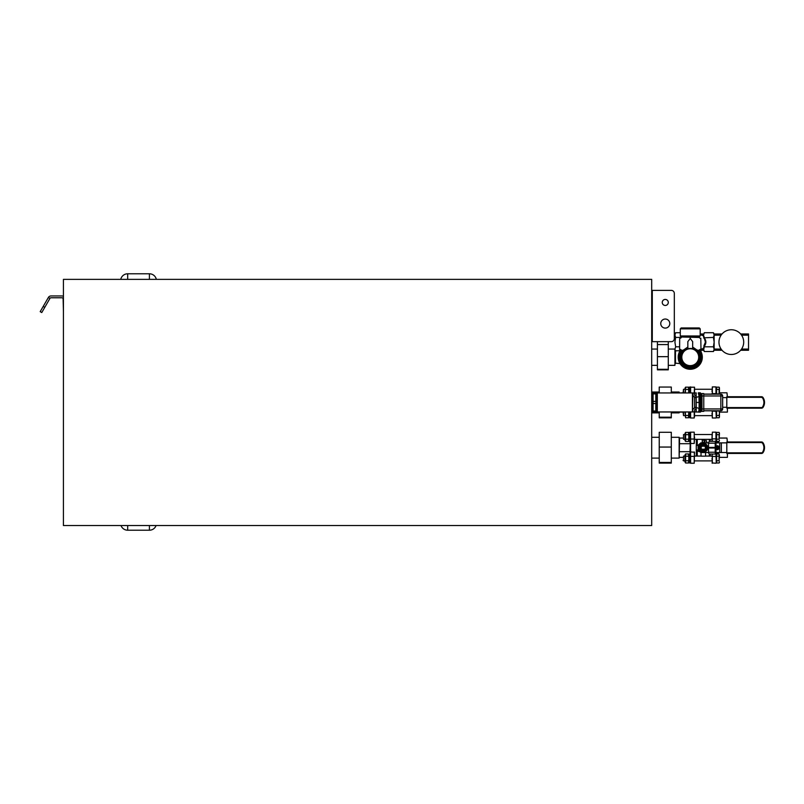 <?xml version="1.0" encoding="UTF-8"?>
<svg xmlns="http://www.w3.org/2000/svg" width="804" height="804" viewBox="0 0 804 804"><rect width="100%" height="100%" fill="white"/><g stroke="black" fill="none" stroke-linecap="round" stroke-linejoin="round"><path stroke-width="1.21" d="M662.255 302.445A3.015 3.015 0 0 0 665.27 305.46A3.015 3.015 0 0 0 668.285 302.445A3.015 3.015 0 0 0 665.27 299.43A3.015 3.015 0 0 0 662.255 302.445M660.747 323.57A4.522 4.522 0 0 0 665.27 328.092A4.522 4.522 0 0 0 669.792 323.57A4.522 4.522 0 0 0 665.27 319.037A4.522 4.522 0 0 0 660.747 323.57M651.692 341.67L671.3 341.67A3.015 3.015 0 0 0 674.315 338.645L674.315 293.4A3.015 3.015 0 0 0 671.3 290.385L651.692 290.385M120.751 279.37A7.095 7.095 0 0 1 127.685 273.782L127.685 279.37M156.338 279.37A7.095 7.095 0 0 0 149.413 273.782L127.685 273.782M156.076 525.535A7.095 7.095 0 0 1 149.413 530.218L149.413 525.535M121.012 525.535A7.095 7.095 0 0 0 127.685 530.218L149.413 530.218M40.2 311.64L41.768 312.545L40.2 311.64L48.381 297.47A3.015 3.015 0 0 1 50.994 295.962L61.918 295.962A3.015 3.015 0 0 1 63.426 296.364M41.768 312.545L49.948 298.374A1.206 1.206 0 0 1 50.994 297.771L61.918 297.771A1.206 1.206 0 0 1 63.124 298.977L63.426 311.047M63.426 279.37L63.426 525.535L651.692 525.535L651.692 279.37L63.426 279.37M668.285 349.057L674.918 349.057L674.918 365.348L668.285 365.348M679.692 346.815L675.651 346.815L674.918 342.122L675.651 337.419L674.918 335.067L675.651 332.715L674.315 333.972M668.285 369.297L657.421 369.297L657.421 369.83L668.285 369.83L668.285 341.67M657.421 369.297L657.421 341.67M651.692 412.864L659.23 412.864M651.692 392.04L659.23 392.04M671.3 392.04L679.149 392.04L679.149 392.945M679.149 411.96L679.149 412.864L671.3 412.864M671.3 417.206L659.23 417.206L659.23 417.849L671.3 417.849L671.3 411.96M659.23 417.206L659.23 411.96M671.3 392.945L671.3 387.056L659.23 387.056L659.23 392.945M651.692 458.109L659.23 458.109M651.692 437.296L659.23 437.296M671.3 437.296L679.149 437.296L679.149 458.109L671.3 458.109M671.3 462.451L659.23 462.451L659.23 463.104L671.3 463.104L671.3 432.301L659.23 432.301L659.23 447.054L671.3 447.054M659.23 462.451L659.23 447.054M651.692 365.348L657.421 365.348M651.692 349.057L657.421 349.057M657.421 356.664L668.285 356.664M657.421 344.574L668.285 344.574M690.606 392.945L690.606 386.915L689.098 387.216L689.098 392.131L690.304 391.92L690.304 387.92M690.304 416.985L690.304 412.985L690.304 417.688L689.098 417.688L689.098 414.16L690.304 413.467M716.615 416.723L716.253 410.754L716.253 416.985M716.253 391.317L716.253 387.92L716.253 391.317M727.339 396.724L726.957 392.794L727.409 396.724M694.525 413.226L694.525 411.899M716.253 411.286L712.334 411.125L712.334 417.99L712.022 413.226M727.409 408.181L727.409 412.11L727.339 408.181M679.561 392.945L683.068 392.794M679.601 412.11L683.068 412.11M726.957 392.794L719.449 392.794M726.957 412.11L719.449 412.11M694.525 393.005L694.525 391.679M712.022 391.679L712.334 386.915L712.334 394.161M694.224 417.236L694.224 411.899M694.525 416.985L694.525 411.286M694.525 393.618L694.525 387.216L690.304 387.216M705.54 410.754L703.771 410.904M762.514 397.859L761.509 397.327L726.806 397.327L726.806 408.181L761.509 408.181A1.809 1.809 0 0 0 763.016 407.387A1.809 1.809 0 0 1 761.509 408.181L762.514 407.045C764.363 403.98 764.363 400.925 762.514 397.859L763.016 397.518A8.834 8.834 0 0 1 763.016 407.387L762.514 407.045M761.509 397.327L761.509 396.724A1.809 1.809 0 0 1 763.016 397.518A1.809 1.809 0 0 0 761.509 396.724L726.806 396.724L726.806 397.327M726.806 397.628L722.655 397.628M722.655 407.276L726.806 407.276M712.022 389.267L694.525 389.267M684.998 389.267L683.531 389.267L683.531 392.945M712.022 394.091L703.771 394.091M683.531 389.267L683.068 392.945M716.615 394.161L716.615 387.156L719.098 387.156L719.449 388.282L719.098 387.156M716.615 389.417L719.098 389.417L719.449 387.759M716.615 393.94L719.098 393.94L719.098 389.417M719.449 394.161L719.449 388.282M712.022 410.814L705.54 410.814M683.531 411.96L683.531 415.638L684.998 415.638M712.022 415.638L694.525 415.638M683.068 411.96L683.531 415.638M719.449 417.145L719.098 417.758L719.449 416.623L719.098 417.758L716.615 417.758L716.615 410.754M716.615 410.965L719.098 410.965L719.449 413.226L719.449 410.754M716.615 415.487L719.098 415.487L719.449 413.226L719.449 416.623L719.098 415.487M689.098 392.131L690.304 391.92L690.304 392.945M689.098 411.96L689.098 413.678L690.304 412.985L690.304 411.96M685.36 392.945L685.591 387.156L684.998 392.945M684.998 388.181L685.591 387.156L688.505 387.156L688.737 392.945M685.591 389.417L688.505 389.417M684.998 411.96L685.591 417.758L685.36 411.96M688.737 411.96L688.505 417.758L685.591 417.758M685.591 415.487L688.505 415.487M690.304 451.969L690.606 456.37L694.224 456.37L694.224 463.245L690.606 463.245L690.606 432.17L689.098 432.462L689.098 437.386L690.304 437.175L690.304 433.165M690.304 462.24L690.304 458.23L690.304 462.943L689.098 462.943L689.098 459.416L690.304 458.722M716.615 454.974L716.253 462.24M716.253 436.572L716.253 441.366L716.253 436.572M694.224 463.245L694.525 452.27L690.606 451.928L690.606 439.034L694.224 439.034L694.224 432.17L690.606 432.17M727.339 441.969L726.957 438.049L727.409 441.969M716.253 456.541L712.334 456.37L712.334 463.245L712.022 458.481M696.344 456.059L696.344 450.883M710.213 454.039L710.213 456.059M697.249 456.059L697.249 451.104M709.309 453.908L709.309 456.059M704.756 446.2A2.111 2.111 0 0 1 704.756 449.215L701.802 449.215A2.111 2.111 0 0 1 701.802 446.2L704.756 446.2M727.409 453.436L727.409 457.355L727.339 453.436M679.149 457.355L679.601 438.049L683.068 438.049M679.601 443.707L690.003 443.707L690.003 441.396M679.601 451.697L690.003 451.697L690.304 441.396L689.098 441.396L689.098 437.868L690.304 437.175L690.304 441.396M690.003 454.009L690.304 443.577M679.601 457.355L683.068 457.355M726.957 438.049L719.449 438.049M716.555 440.431L716.555 441.366M726.957 457.355L719.449 457.355M716.555 454.039L716.555 454.974M690.304 454.009L689.098 454.009L689.098 458.933L690.304 458.23L690.304 451.828M694.525 439.647L694.525 436.934M690.304 443.436L694.224 443.476L694.224 432.17M712.022 436.934L712.022 439.647M694.224 443.476L694.525 438.863M696.344 445.436L696.344 439.346M712.022 434.22L712.334 441.366M712.334 432.924L712.022 441.366M710.213 439.346L710.213 441.366M697.249 445.436L697.249 439.346M709.309 439.346L709.309 441.507M699.359 444.13L699.892 443.667M701.359 442.873L702.525 442.682L702.224 439.768L704.334 439.768L702.525 440.16M704.334 439.768L704.033 442.682L704.937 442.793M702.284 442.984L702.224 439.768M704.033 440.16L704.274 442.984M702.525 439.858L704.033 439.858M699.872 451.727L696.284 450.873L696.284 449.969L697.852 449.969L700.807 452.531L708.565 452.531M705.54 452.531L705.54 456.149L701.018 456.149L701.018 452.531M704.937 442.873L704.937 440.703L706.445 440.703L706.957 442.873M718.012 445.868A1.96 1.447 -90 0 0 717.078 447.707A1.96 1.447 -90 0 0 718.012 449.536M716.062 447.707A1.96 1.447 90 0 1 717.5 445.748A1.96 1.447 90 0 1 718.947 447.707A1.96 1.447 90 0 1 717.5 449.667A1.96 1.447 90 0 1 716.062 447.707M762.514 443.104L761.509 442.572L726.806 442.572L726.806 453.436L761.509 453.436A1.809 1.809 0 0 0 763.016 452.632A1.809 1.809 0 0 1 761.509 453.436L762.514 452.3C764.363 449.235 764.363 446.17 762.514 443.104L763.016 442.773A8.834 8.834 0 0 1 763.016 452.632L762.514 452.3M761.509 442.572L761.509 441.969A1.809 1.809 0 0 1 763.016 442.773A1.809 1.809 0 0 0 761.509 441.969L726.806 441.969L726.806 442.572M708.565 442.873L700.807 442.873L697.852 445.436L696.284 445.436L696.284 449.969M726.806 442.873L716.083 442.873M721.359 442.873L721.359 452.531L726.806 452.531M721.359 452.531L716.083 452.531M717.66 449.275L717.66 446.14M718.474 442.873A1.568 1.065 90 0 0 717.409 441.366L716.434 441.366A1.809 1.226 90 0 0 715.208 443.175L715.208 447.406L716.022 447.406L716.022 443.175L716.434 442.572L717.65 442.873M717.65 452.531L716.434 452.833L716.022 452.23L716.022 448.009L715.208 448.009L715.208 452.23A1.809 1.226 90 0 0 716.434 454.039L717.409 454.039A1.568 1.065 90 0 0 718.474 452.531M718.474 449.155L718.474 446.26M716.434 442.572L717.409 442.572M716.434 452.833L717.409 452.833M715.208 447.406L708.545 447.406L708.545 443.175A1.809 1.226 -90 0 1 709.771 441.366L716.434 441.366M715.208 448.009L708.545 448.009L708.545 452.23A1.809 1.226 90 0 0 709.771 454.039L716.434 454.039M712.022 434.522L694.525 434.522M684.998 434.522L683.531 434.522L683.531 439.346L684.998 439.346M712.022 439.346L694.525 439.346M683.531 434.522L683.531 439.346M716.615 441.366L716.615 432.401L719.098 432.401L719.449 433.537L719.098 432.401M719.098 441.456L719.449 440.331L719.098 441.456L717.771 441.456M716.615 434.662L719.098 434.662L719.449 433.014M716.615 439.195L719.098 439.195L719.098 434.662M719.449 433.537L719.098 439.195M712.022 456.059L705.54 456.059M701.018 456.059L694.525 456.059M684.998 456.059L683.531 456.059L683.531 460.893L684.998 460.893M712.022 460.893L694.525 460.893M683.531 456.059L683.531 460.893L683.068 460.431M716.615 461.978L716.253 454.974M719.449 462.4L719.449 461.868L719.098 463.003L716.615 463.003L716.615 454.039M717.771 453.948L719.098 453.948L719.098 456.21L716.615 456.21M716.615 460.742L719.098 460.742L719.098 456.21M719.449 455.084L719.098 460.742M685.591 432.401L684.998 433.436L684.998 440.431L685.591 441.456L685.591 432.401L688.505 432.401L688.857 436.934L688.505 441.456L685.591 441.456M685.591 434.662L688.505 434.662M685.591 439.195L688.505 439.195M685.591 453.948L684.998 454.974L684.998 461.978L685.591 463.003L685.591 453.948L688.505 453.948L688.857 458.481L688.505 463.003L685.591 463.003L684.998 461.978M685.591 456.21L688.505 456.21M685.591 460.742L688.505 460.742M698.837 448.16L699.359 447.466M707.198 449.838A4.462 4.462 0 0 0 707.198 445.567M707.088 445.376A4.462 4.462 0 0 0 703.389 443.245M703.168 443.245A4.462 4.462 0 0 0 699.47 445.376M699.359 445.567A4.462 4.462 0 0 0 698.817 447.466M699.359 447.949L698.817 447.949A4.462 4.462 0 0 0 699.359 449.838M699.47 450.029A4.462 4.462 0 0 0 703.168 452.17M703.389 452.17A4.462 4.462 0 0 0 707.088 450.029M701.962 446.2A2.01 2.01 0 0 1 704.595 446.2M704.595 449.215A2.01 2.01 0 0 1 701.962 449.215M703.279 445.285A2.412 2.412 0 0 1 705.691 447.707A2.412 2.412 0 0 1 703.279 450.119A2.412 2.412 0 0 1 700.867 447.707A2.412 2.412 0 0 1 703.279 445.285M706.776 447.707A3.497 3.497 0 0 1 703.279 451.205A3.497 3.497 0 0 1 699.781 447.707A3.497 3.497 0 0 1 703.279 444.2A3.497 3.497 0 0 1 706.776 447.707M699.359 447.707L699.359 449.969L703.279 452.23L707.198 449.969L707.198 445.436L703.279 443.175L699.359 445.436L699.359 447.707M722.022 350.263L714.143 350.263L713.409 351.519L704.304 351.519L703.58 349.167L700.807 349.298L703.279 348.413L701.55 349.157M713.952 350.323L713.409 351.519L714.143 349.167L713.409 346.815L704.304 346.815L703.58 350.263L700.807 350.263M703.761 333.911L703.58 335.067L704.304 332.715L713.409 332.715L714.143 335.067L713.409 337.419L704.193 337.811C706.404 340.685 706.404 343.549 704.193 346.423L703.279 348.413M703.832 346.062L705.409 342.122L704.193 337.801M674.918 349.167L675.651 351.519L674.918 349.167L675.651 346.815M675.651 332.715L680.295 332.715M675.651 337.419L681.32 337.419M703.51 335.107L703.58 333.972L700.204 333.972M700.204 334.886L703.621 335.569L704.304 337.419M703.51 349.127L703.51 348.614M704.043 347.318L704.193 346.434M713.409 346.815L714.143 342.122L713.409 337.419M704.043 336.916L704.224 337.72M703.51 335.62L703.832 338.172M700.204 334.906L703.58 335.067L701.56 335.067L703.279 335.821M718.967 342.122A12.372 12.372 0 0 0 731.338 354.484A12.372 12.372 0 0 0 743.7 342.122A12.372 12.372 0 0 0 731.338 329.751A12.372 12.372 0 0 0 718.967 342.122M741.569 349.057L748.534 349.057L748.534 335.178L741.569 335.178M721.098 335.178L714.143 335.178L714.143 333.972L722.022 333.972M714.143 350.263L714.143 335.178M714.143 349.057L721.098 349.057M740.645 333.972L748.534 333.972L748.534 335.178M748.534 349.057L748.534 350.263L740.645 350.263M722.655 404.563L722.655 408.934A1.809 1.809 0 0 1 720.846 410.754L720.846 408.934L703.771 408.934L703.771 411.357L701.962 411.357A0.603 0.603 0 0 1 701.359 410.754A0.603 0.603 0 0 0 701.962 411.357L701.962 395.97L703.771 395.97L703.771 408.934L701.359 408.934M701.359 394.161A0.603 0.603 0 0 1 701.962 393.558L703.771 393.558L703.771 395.97L720.846 395.97L720.846 394.161L703.771 394.161M722.655 400.342L722.655 395.97A1.809 1.809 0 0 0 720.846 394.161A1.809 1.809 0 0 1 722.655 395.97L722.655 408.934A1.809 1.809 0 0 1 720.846 410.754L703.771 410.754M692.787 392.945L692.807 396.03L696.083 397.92L694.576 397.106L694.566 407.779L696.143 407.015L692.907 408.884C692.907 412.723 692.907 412.723 692.907 408.884C692.907 412.723 692.907 412.723 692.907 408.884L692.787 411.96L657.31 411.96L657.31 392.945L692.425 392.945L692.425 411.96L692.907 393.066M696.234 396.141L694.636 395.136L694.636 393.005L693.028 393.005L693.028 395.96L696.234 397.809M696.174 408.874L696.103 411.96L694.696 411.96L694.696 409.819L696.214 408.985L696.234 412.02L698.244 411.98L698.907 411.166L698.967 408.422L696.234 407.467L696.214 408.985L694.696 409.728L696.234 408.764M692.907 396.151L694.606 397.075L692.907 396.02C692.907 392.181 692.907 392.181 692.907 396.02L692.907 395.98M694.566 397.126L696.113 397.99L696.113 406.965L693.942 408.211M693.028 396.111L694.555 396.985M694.495 397.005L696.143 397.94M700.274 406.975L701.178 406.975L701.178 397.93L700.274 397.93M700.274 396L701.178 396L701.178 397.869L700.274 397.869M701.178 396L701.178 393.709L700.274 392.794L700.274 412.11L701.178 411.206L701.178 407.035L700.274 407.035M696.234 407.095L693.209 408.844M696.174 396.03L696.234 407.467M700.274 393.669L699.118 393.669L699.118 411.236L700.274 411.216M694.696 395.216L694.636 393.98M694.696 411.96L694.696 409.688M693.028 408.945C693.028 412.844 693.028 412.844 693.028 408.945M699.118 411.236L698.314 412.11M699.189 408.472L698.967 396.483L696.234 397.437M699.189 396.442L698.244 392.925C695.53 392.875 695.53 392.875 698.244 392.925L698.907 393.739L698.455 392.794L700.274 392.794M701.56 411.206L700.274 412.11L698.455 412.11L699.912 412.11M700.274 408.452L698.967 408.402M696.113 395.89L696.234 392.885L696.103 395.88L694.696 395.086M656.355 392.854L657.31 392.945L657.31 411.96L656.355 412.05M656.205 405.296L655.813 401.417L653.079 401.417L653.079 393.9L655.813 393.9L655.813 401.417M656.205 395.709L655.813 392.854L653.079 392.854L653.079 393.9M651.692 392.945L652.536 392.854M652.486 392.945L652.486 411.96L655.813 412.05L655.813 411.005L653.079 411.005L653.079 403.487L655.813 403.487L655.813 411.005M652.486 411.96L651.692 411.96M656.406 392.945L656.406 411.96M653.079 411.005L653.079 412.05M653.079 401.417L653.079 403.487M696.515 351.097L696.706 349.83L692.656 347.026L692.525 348.755L696.797 350.825A9.135 9.135 0 0 1 690.244 366.343A9.135 9.135 0 0 1 683.701 350.825L682.114 351.418A9.98 9.98 0 0 0 690.244 367.177A9.98 9.98 0 0 0 698.374 351.418L700.234 350.433A12.07 12.07 0 0 1 690.244 369.267A12.07 12.07 0 0 1 680.254 350.433L681.32 350.856L683.792 349.83L683.983 351.097L684.817 350.343M680.295 328.846L681.199 327.942L699.299 327.942L700.204 328.846L680.295 328.846L680.295 335.961L700.204 335.961L699.178 336.987L699.902 338.193M681.802 357.197A8.442 8.442 0 0 0 690.244 365.649A8.442 8.442 0 0 0 698.696 357.197A8.442 8.442 0 0 0 690.244 348.755A8.442 8.442 0 0 0 681.802 357.197M698.998 357.197A8.754 8.754 0 0 1 690.244 365.951A8.754 8.754 0 0 1 681.501 357.197A8.754 8.754 0 0 1 690.244 348.454A8.754 8.754 0 0 1 698.998 357.197M680.295 335.961L681.32 336.987L699.178 336.987M690.244 338.193C676.626 338.193 676.626 338.193 690.244 338.193C703.872 338.193 703.872 338.193 690.244 338.193M680.395 349.489L682.144 350.454L682.114 351.418L681.32 350.856A10.954 10.954 0 0 0 690.244 368.152A10.954 10.954 0 0 0 699.178 350.856L698.354 350.454L700.093 349.489M684.867 350.303L687.993 348.745L687.832 347.026L683.792 349.83L683.983 351.097M692.656 348.162L692.656 341.63L690.244 338.494L687.832 341.63L687.832 348.152M681.44 350.363L680.254 350.433A12.07 12.07 0 0 0 678.184 357.197M679.591 351.539L679.692 338.193M680.214 350.494L680.445 349.418M696.706 349.83L698.354 350.454L698.374 351.418L696.797 350.825L696.706 349.83M700.053 349.418L700.234 350.433M674.918 363.076L680.043 363.639M674.918 351.318L675.481 350.765L675.481 363.639M675.481 350.765L679.692 350.765M652.295 290.385L652.295 341.67M149.413 273.782L149.413 279.37M127.685 530.218L127.685 525.535M44.783 307.319L43.215 306.414M49.948 298.374L48.381 297.47M694.224 417.99L690.606 417.99L690.606 411.96M715.952 410.754L716.253 417.688M712.334 386.915L715.952 386.915L715.952 394.161M716.253 393.618L712.022 393.618M694.224 393.005L694.525 387.216M712.334 410.754L712.022 411.286M763.016 397.518A8.834 8.834 0 0 1 763.016 407.387M726.806 407.578L761.509 407.578M715.952 454.039L716.253 462.943M712.334 432.17L715.952 432.17L715.952 441.366M716.253 438.863L712.022 438.863M694.525 456.541L694.224 451.928M712.334 454.039L712.022 456.541M704.033 442.632A5.125 5.125 0 0 0 702.525 442.632M763.016 442.773A8.834 8.834 0 0 1 763.016 452.632M726.806 452.833L761.509 452.833M708.595 448.009L708.595 447.406M698.093 445.235L698.093 450.18M719.721 452.531L719.721 442.873M709.208 447.406L709.208 448.009M715.208 452.23L708.545 452.23M715.208 443.175L708.545 443.175M722.655 408.934L720.846 408.934L720.846 395.97L722.655 395.97M701.962 393.558L701.962 395.97L701.359 395.97M701.178 408.904L700.274 408.904M699.189 402.452L696.234 402.452M700.274 396.452L698.967 396.503M694.726 395.126L696.073 395.92M681.32 336.987L699.178 337.469M712.334 417.99L715.952 417.99M689.098 388.181L688.505 387.156M689.098 416.723L688.505 417.758L689.098 416.723M712.022 462.943L715.952 463.245M689.098 440.431L688.505 441.456M689.098 433.436L688.505 432.401L689.098 433.436M689.098 461.978L688.505 463.003L689.098 461.978M689.098 454.974L688.505 453.948M674.918 350.263L675.31 350.936M703.58 350.263L704.304 351.519M714.143 333.972L713.409 332.715M694.636 411.899L693.028 411.899M694.696 392.945L696.103 392.945M700.807 338.193L700.998 351.73M700.204 328.846L700.204 335.961M681.32 337.469L680.596 338.193"/></g></svg>
